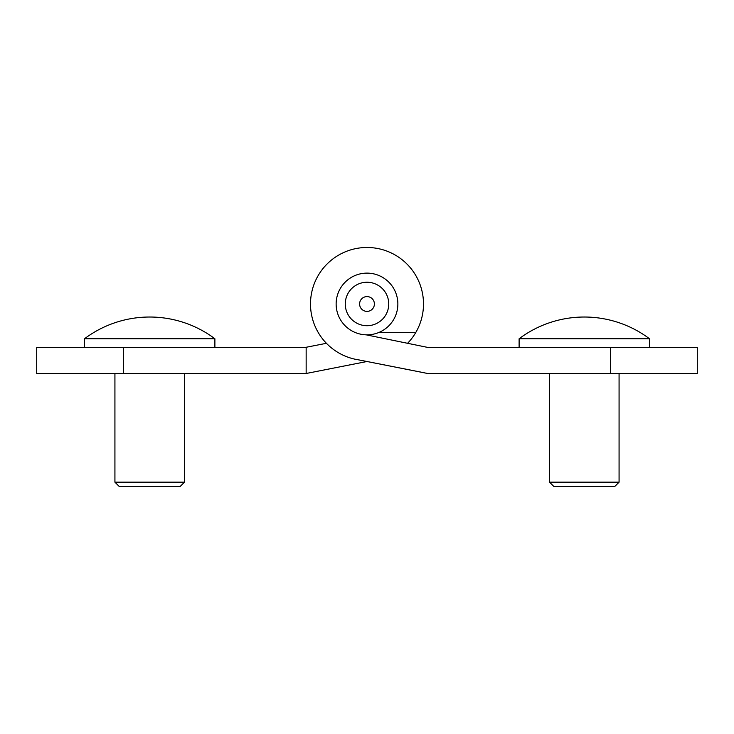 <?xml version="1.0" encoding="UTF-8"?>
<svg xmlns="http://www.w3.org/2000/svg" width="734" height="734" viewBox="0 0 734 734"><rect width="100%" height="100%" fill="white"/><g stroke="black" fill="none" stroke-linecap="round" stroke-linejoin="round"><path stroke-width="1.1" d="M697.3 373.523L610.376 373.523L610.376 347.439L697.3 347.439L697.3 373.523M610.376 347.439L427.849 347.439L366.11 334.823M378.377 332.667L415.673 332.667A56.5 56.5 0 0 0 389.222 252.037A56.5 56.5 0 0 0 312.638 288.59A56.5 56.5 0 0 0 358.697 359.871L427.849 373.523L610.376 373.523M428.684 347.439L427.812 347.439M306.151 373.487L367 361.504L422.784 372.496M36.7 373.523L36.7 347.439L306.151 347.439L306.151 373.523L36.7 373.523L36.7 347.439M407.572 343.301A56.5 56.5 0 0 0 415.673 332.667M305.316 347.439L326.428 343.301M367 335.007L367.89 334.823M311.216 372.496L367 361.504M372.744 324.942A21.726 21.726 0 0 0 382.276 288.526A21.726 21.726 0 0 0 345.98 298.481A21.726 21.726 0 0 0 372.744 324.942M368.954 311.124A7.404 7.404 0 0 0 372.202 298.72A7.404 7.404 0 0 0 359.844 302.105A7.404 7.404 0 0 0 368.954 311.124M396.764 295.83A30.856 30.856 0 0 0 345.053 282.287A30.856 30.856 0 0 0 359.183 333.832A30.856 30.856 0 0 0 396.764 295.83M114.926 373.523L114.926 482.174L184.463 482.174L184.463 373.523L184.463 482.174L180.124 486.514L184.463 482.174M84.511 338.75L214.888 338.75A108.65 108.65 0 0 0 84.511 338.75L84.511 347.439M114.926 482.174L119.275 486.514L180.124 486.514M619.074 482.174L614.725 486.514L553.876 486.514L549.537 482.174L549.537 373.523L549.537 482.174L619.074 482.174L619.074 373.523M519.112 338.75L649.489 338.75A108.65 108.65 0 0 0 519.112 338.75L519.112 347.439L519.112 338.75A108.65 108.65 0 0 1 584.301 317.024M123.624 373.523L123.624 347.439M214.888 338.75L214.888 347.439L214.888 338.75A108.65 108.65 0 0 0 149.699 317.024M649.489 347.439L649.489 338.75M553.876 486.514L549.537 482.174"/></g></svg>
